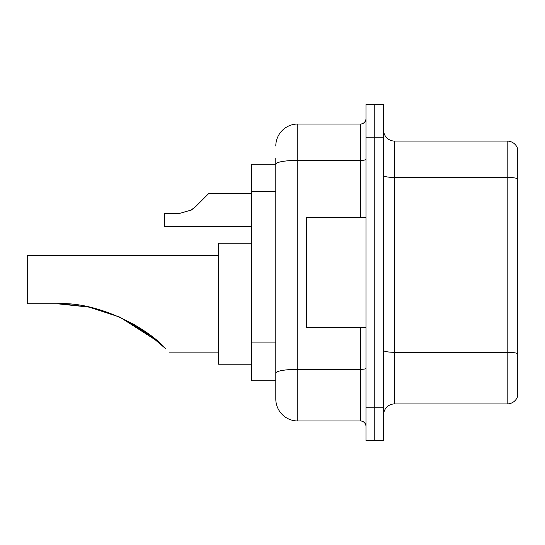 <?xml version="1.0" encoding="UTF-8"?>
<svg xmlns="http://www.w3.org/2000/svg" width="545" height="545" viewBox="0 0 545 545"><rect width="100%" height="100%" fill="white"/><g stroke="black" fill="none" stroke-linecap="round" stroke-linejoin="round"><path stroke-width="0.82" d="M275.797 164.174L251.606 164.174L251.606 380.826L275.797 380.826L275.797 398.974L275.797 158.125M365.981 407.776L365.981 440.769L374.776 440.769L374.776 407.776L374.776 440.769L383.578 440.769L383.578 407.776L374.776 407.776L374.776 137.224L374.776 407.776L365.981 407.776L365.981 137.224L374.776 137.224L374.776 104.231L374.776 137.224L383.578 137.224L383.578 407.776M383.578 137.224L383.578 104.231L365.981 104.231L365.981 137.224M275.797 146.026A21.998 21.998 0 0 1 297.795 124.028L297.795 420.972L360.483 420.972L360.483 327.491M297.795 124.028L360.483 124.028A5.498 5.498 0 0 0 365.981 118.531M275.797 185.389L275.797 164.202A21.998 3.822 180 0 1 297.795 160.38L360.483 160.38L360.483 124.028M275.797 376.977L275.797 348.153M365.981 426.469A5.498 5.498 0 0 0 360.483 420.972M297.795 420.972A21.998 21.998 0 0 1 275.797 398.974M517.75 353.821L517.75 396.004A10.995 10.995 0 0 1 507.191 403.92L394.573 403.92A10.995 10.995 0 0 0 383.578 414.922M517.75 148.996A10.995 10.995 0 0 0 507.191 141.08A10.995 10.995 0 0 1 517.75 148.996L517.75 396.004M517.75 178.801A10.995 1.907 180 0 0 507.191 177.432L507.191 141.08L394.573 141.08A10.995 10.995 0 0 1 383.578 130.078A10.995 10.995 0 0 0 394.573 141.08L394.573 403.92M147.225 332.968L120.077 317.272L147.225 332.968L120.077 317.272L147.225 332.968L120.077 317.272L158.002 341.531L120.009 317.238M61.742 303.81L88.774 307.06L61.721 303.81M89.271 307.162L119.702 317.101L89.271 307.162M145.59 331.803L119.478 316.999L145.631 331.83M151.905 336.503L133.409 324.057L151.905 336.503L133.409 324.057L151.905 336.503L133.409 324.057L151.905 336.503L119.941 317.204M133.505 324.111L146.7 332.593M146.809 332.675L165.83 348.827C170.197 353.201 170.197 353.201 165.83 348.827C147.906 328.376 98.577 301.235 56.953 303.735L88.801 307.06L56.953 303.735L27.25 303.735L27.25 255.346L218.613 255.346M60.352 303.769L88.358 306.971M251.606 243.247L218.613 243.247L218.613 364.224L251.606 364.224M60.659 303.776L89.223 307.155M119.478 316.999L145.849 331.987L158.793 342.226M365.981 217.509L306.59 217.509L306.59 327.491L365.981 327.491M189.98 210.84L195.362 206.889L208.715 193.536L195.362 206.889L208.715 193.536L195.362 206.889L208.715 193.536L195.362 206.889L208.715 193.536L195.362 206.889L208.715 193.536L195.362 206.889L208.715 193.536L195.362 206.889L208.715 193.536L195.362 206.889L208.715 193.536L195.362 206.889L208.715 193.536L195.362 206.889L208.715 193.536L195.362 206.889L208.715 193.536L195.362 206.889L208.715 193.536L195.362 206.889L208.715 193.536L195.362 206.889L208.715 193.536L195.362 206.889L208.715 193.536L195.362 206.889L208.715 193.536L195.362 206.889L208.715 193.536L195.362 206.889L191.39 210.029L195.362 206.889L191.39 210.029L179.809 213.333L164.719 213.333L164.719 226.529L251.606 226.529M191.39 210.029L179.809 213.333L191.39 210.029L195.362 206.889L191.39 210.029L195.362 206.889L191.39 210.029L179.809 213.333L191.39 210.029L195.362 206.889L191.39 210.029L195.362 206.889L191.39 210.029L179.809 213.333L191.39 210.029L195.362 206.889L191.39 210.029L195.362 206.889L191.39 210.029L179.809 213.333L191.39 210.029L195.362 206.889L191.39 210.029L195.362 206.889L191.39 210.029L179.809 213.333L191.39 210.029L195.362 206.889L191.39 210.029L195.362 206.889L191.39 210.029L179.809 213.333L191.39 210.029L195.362 206.889L191.39 210.029L195.362 206.889L191.39 210.029L179.809 213.333L191.39 210.029L195.362 206.889L191.39 210.029L195.362 206.889L191.39 210.029L179.809 213.333L191.39 210.029L195.362 206.889M203.217 199.034L208.715 193.536L251.606 193.536M275.797 191.438L251.606 191.438M275.797 342.103L251.606 342.103M365.981 368.386A5.498 0.954 0 0 1 360.483 369.34L297.795 369.34A21.998 3.822 180 0 0 275.797 373.161M360.483 217.509L360.483 160.38A5.498 0.954 0 0 0 365.981 159.426M517.75 353.671A10.995 1.907 180 0 0 507.191 352.295L507.191 177.432L394.573 177.432A10.995 1.907 0 0 1 383.578 175.517M507.191 403.92L507.191 352.295L394.573 352.295A10.995 1.907 0 0 1 383.578 350.381M169.12 352.125L218.613 352.125"/></g></svg>
